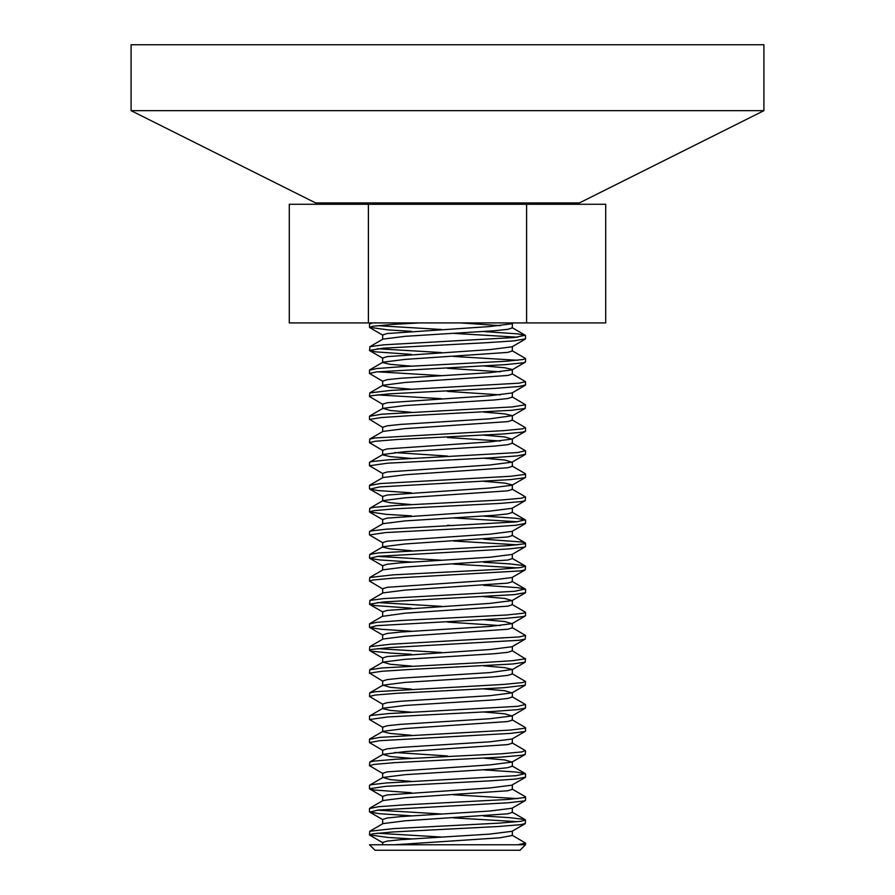 <?xml version="1.0" encoding="UTF-8"?>
<svg xmlns="http://www.w3.org/2000/svg" width="895" height="895" viewBox="0 0 895 895"><rect width="100%" height="100%" fill="white"/><g stroke="black" fill="none" stroke-linecap="round" stroke-linejoin="round"><path stroke-width="1.34" d="M512.029 835.136L525.51 843.101L517.668 844.757L525.499 844.757L525.499 843.146M483.602 816.027L509.982 817.672L524.694 819.496L525.499 820.021L520.711 821.319L499.007 823.143L393.173 828.625L369.758 831.265L369.501 834.878L372.823 833.804L392.636 831.981L498.448 826.499L520.454 824.675L525.242 823.646L525.499 820.021M377.332 833.223L441.559 837.049M411.398 838.883L387.882 837.451L369.501 834.878M517.668 821.688L453.441 817.862M512.018 788.998L525.242 796.651L524.358 797.59L508.684 799.414L404.092 804.885L378.44 806.719L369.501 808.543M377.321 810.154L441.559 813.98M411.398 815.815L379.816 813.723L369.747 812.101L378.093 810.064L508.215 802.77L524.224 800.935L525.499 800.275L525.499 796.953M517.668 798.608L453.441 794.782M483.602 769.879L515.744 772.027L525.253 773.593L516.381 775.674L386.069 782.98L370.575 784.803L369.501 785.418L369.501 788.741L385.611 786.336L489.945 780.854L516.023 779.03L525.499 777.151M411.398 792.735L373.953 789.983L369.501 788.741M512.029 742.85L525.242 750.513L521.83 751.945L501.547 753.769L395.691 759.251L374.144 761.074L369.758 762.048L369.501 765.672L373.897 764.431L395.142 762.607L500.999 757.125L521.606 755.302L525.242 754.429L525.499 750.815M382.97 773.627L369.501 765.672M512.029 719.781L525.242 727.445L524.873 728.217L510.765 730.04L380.106 737.335L369.501 739.326M382.959 750.547L369.49 742.593L379.737 740.691L510.329 733.397L524.772 731.562L525.499 731.058L525.499 727.747M512.041 696.713L525.399 704.477L517.925 706.3L388.251 713.606L371.224 715.429L369.501 716.213L369.501 719.524L387.77 716.962L492.798 711.48L517.601 709.657L525.499 707.945M382.982 727.49L369.501 719.524M512.018 673.633L525.231 681.296L522.803 682.572L503.974 684.395L375.397 691.701L369.758 692.842L369.501 696.455L375.117 695.057L397.749 693.222L503.46 687.752L525.231 685.223L525.499 681.598M382.97 704.421L369.501 696.455M512.029 650.575L525.242 658.832L512.712 660.667L484.408 662.49L381.908 667.961L369.747 669.762L369.501 673.342M382.97 681.341L369.657 673.141L381.505 671.317L409.339 669.494L512.309 664.012L525.175 662.188L525.499 658.53M512.029 627.496L525.499 635.461L519.346 636.927L390.556 644.232L369.769 646.693L369.501 650.318L371.839 649.412L390.041 647.588L519.044 640.283L525.242 639.075L525.499 635.484M377.332 648.651L441.559 652.477M411.398 654.312L390.354 653.059L371.951 651.236L369.501 650.318M512.018 604.427L525.231 612.09L523.631 613.198L506.301 615.022L401.049 620.503L376.784 622.327L369.501 623.96M411.398 631.243L381.751 629.33L369.747 627.54L376.471 625.683L505.809 618.378L523.463 616.554L525.499 615.704L525.499 612.393M483.602 585.319L517.478 587.635L525.253 589.022L514.547 591.293L383.832 598.587L370.038 600.411L369.501 604.17L383.407 601.943L514.166 594.638L525.499 592.602M377.332 602.514L441.559 606.34M411.398 608.175L375.285 605.591L369.501 604.17M483.602 562.25L510.15 563.906L524.738 565.729L525.499 566.244L520.61 567.553L498.783 569.377L392.961 574.858L369.769 577.488L369.501 581.101L372.745 580.038L392.435 578.215L520.353 570.909L525.242 569.858L525.499 566.244M382.982 589.067L369.501 581.101M517.668 567.911L453.441 564.074M483.602 539.17L521.516 542.001L525.242 542.873L524.313 543.824L508.505 545.648L378.305 552.953L369.747 554.419L369.501 558.032M377.321 556.366L441.559 560.203M411.398 562.026L379.961 559.957L369.747 558.323L377.958 556.298L508.036 549.004L524.179 547.181L525.499 546.498L525.499 543.175M517.668 544.831L453.441 541.005M483.602 516.102L515.889 518.261L525.253 519.805L516.236 521.908L385.89 529.213L370.53 531.037L369.501 531.641L369.501 534.964L385.443 532.57L489.699 527.088L515.889 525.264L525.499 523.374M382.982 542.918L369.501 534.964M517.679 521.763L453.441 517.936M512.029 489.073L525.242 496.736L521.74 498.179L501.334 500.003L395.478 505.485L374.054 507.308L369.758 508.27L369.501 511.884L373.808 510.665L394.93 508.841L500.797 503.359L521.516 501.536L525.242 500.652L525.499 497.038M411.398 515.889L385.89 514.312L369.501 511.884M512.029 466.004L525.242 473.668L524.839 474.451L510.597 476.274L379.961 483.58L369.501 485.537M411.398 492.821L378.305 490.583L369.747 489.117L379.592 486.925L510.15 479.63L524.738 477.796L525.499 477.281L525.499 473.958M512.041 442.935L525.41 450.711L517.802 452.534L388.061 459.84L371.168 461.663L369.501 462.424L369.501 465.747L387.591 463.196L492.563 457.714L517.478 455.891L525.499 454.168M382.982 473.712L369.501 465.747M512.018 419.856L525.231 427.519L522.725 428.806L503.773 430.629L375.285 437.935L369.758 439.065L369.501 442.678L375.005 441.291L397.525 439.467L503.258 433.986L522.535 432.162L525.499 431.144L525.499 427.821M382.97 450.632L369.501 442.678M512.029 396.798L525.499 404.753L512.555 406.901L381.751 414.195L369.501 416.32M382.97 427.564L369.635 419.375L381.359 417.551L409.093 415.728L512.141 410.257L525.141 408.422L525.499 404.786M512.029 373.718L525.499 381.684L519.223 383.161L390.354 390.466L369.769 392.916L369.501 396.53L371.761 395.646L389.851 393.822L495.327 388.34L518.932 386.517L525.499 384.962M377.332 394.874L441.559 398.7M382.982 404.495L369.501 396.53M512.018 350.65L525.231 358.313L523.564 359.432L506.111 361.256L400.815 366.737L376.661 368.561L369.501 370.183M377.332 371.805L441.559 375.631M382.959 381.427L369.49 373.461L376.347 371.917L505.619 364.612L523.396 362.788L525.499 361.927L525.499 358.615M517.668 360.271L453.441 356.445M483.602 331.542L517.601 333.869L525.253 335.245L514.401 337.527L383.675 344.821L370.004 346.656L369.501 350.392L383.25 348.177L486.511 342.707L514.01 340.872L525.499 338.825M377.332 348.737L441.559 352.563M411.398 354.398L375.397 351.836L369.501 350.392M517.679 337.202L453.441 333.365M369.758 346.779L382.97 339.115L405.155 336.319L494.454 330.736L507.7 329.338L512.343 327.894M500.271 325.668L460.589 322.916M382.657 339.294L382.657 334.92L387.3 333.522L489.867 326.541L512.018 323.744L513.45 322.916M411.398 366.144L390.287 364.343L382.657 362.542M369.747 369.848L382.97 362.184L405.099 359.398L507.7 352.406L512.332 351.008L512.343 346.645M382.657 362.363L382.657 357.989L387.3 356.602L489.889 349.609L512.041 346.812L525.253 339.16M411.398 389.213L390.298 387.412L382.668 385.611M369.769 392.916L382.982 385.253L405.166 382.456L507.711 375.475L512.343 374.076L512.343 369.702M500.283 371.805L447.5 368.315M382.657 381.102L387.289 379.67L400.535 378.272L489.833 372.689L512.018 369.892L525.231 362.229M512.332 369.534L504.702 367.733L483.602 365.932M411.398 412.282L390.287 410.492L382.959 408.333L405.122 405.536L494.454 399.942L507.7 398.543L512.343 397.123M500.271 394.874L447.5 391.383M382.657 408.691L382.657 404.137L387.3 402.739L489.889 395.747L512.029 392.961L525.242 385.297M369.758 439.065L382.97 431.401L405.111 428.604L507.7 421.623L512.332 420.225L512.343 415.672L504.713 413.87L483.602 412.069M382.657 427.239L387.3 425.807L400.546 424.409L489.856 418.826L512.343 415.672M411.398 458.43L390.298 456.629L382.668 454.828M369.758 462.122L382.982 454.47L405.178 451.673L494.465 446.09L507.711 444.692L512.343 443.249M500.271 441.011L447.5 437.521M447.5 456.047L394.717 452.557M382.657 454.649L382.657 450.274L387.289 448.876L489.845 441.895L512.018 439.098L504.702 436.939L483.602 435.138M369.747 485.202L382.959 477.538L405.099 474.753L507.689 467.761L512.343 466.362L512.343 461.988M382.657 477.717L382.657 473.343L387.3 471.945L489.901 464.964L512.029 462.167L504.713 460.008L483.602 458.218M411.398 504.567L390.298 502.766L382.668 500.965M369.758 508.27L382.982 500.607L405.133 497.821L507.7 490.829L512.332 489.431L512.343 485.068M382.657 500.797L382.657 496.423L387.3 495.024L489.833 488.032L512.029 485.247L525.242 477.583M512.332 484.877L504.702 483.087L483.602 481.286M369.758 531.339L382.97 523.676L405.166 520.89L494.465 515.296L507.7 513.898L512.343 512.455M382.657 523.855L382.657 519.492L387.289 518.093L489.856 511.112L512.018 508.315L525.242 500.652M411.398 550.716L390.287 548.915L382.657 547.113M369.747 554.419L382.959 546.755L405.099 543.959L507.7 536.978L512.332 535.579L512.343 531.205M382.657 546.934L382.657 542.56L387.311 541.162L489.901 534.17L512.041 531.384L525.253 523.72M453.441 525.589L447.5 525.253M369.769 577.488L382.982 569.824L405.144 567.027L507.711 560.046L512.332 558.648L512.343 554.273M382.657 565.674L387.289 564.23L400.535 562.832L489.822 557.249L512.029 554.452L525.242 546.8M369.758 600.556L382.97 592.893L405.155 590.096L507.7 583.115L512.343 581.716L512.343 577.342M382.657 593.072L382.657 588.697L387.3 587.299L489.878 580.318L512.029 577.521L525.242 569.858M483.613 596.641L504.713 598.442L512.041 600.59L489.889 603.387L387.3 610.379L382.657 611.777L382.657 616.319L405.099 613.176L507.7 606.183L512.332 604.785L512.343 600.422M369.769 646.693L382.982 639.03L405.166 636.244L507.711 629.252L512.343 627.865L512.343 623.491M500.283 625.583L447.5 622.092M382.657 634.879L387.289 633.447L400.535 632.049L489.833 626.466L512.018 623.67L504.702 621.51L483.602 619.709M411.398 666.07L390.287 664.269L382.959 662.11L405.122 659.313L494.454 653.719L507.7 652.332L512.343 650.9M382.657 662.468L382.657 657.914L387.3 656.516L489.889 649.535L512.029 646.738L525.242 639.075M411.398 689.139L390.298 687.338L382.97 685.178L405.111 682.382L494.454 676.799L507.7 675.401L512.332 674.002L512.343 669.449L504.713 667.648L483.602 665.846M382.657 681.017L387.3 679.585L400.546 678.186L489.867 672.604L512.343 669.449M411.398 712.207L390.298 710.406L382.668 708.605L382.657 704.052L387.289 702.653L400.535 701.266L489.845 695.672L512.018 692.887L504.702 690.716L483.602 688.915M369.758 715.899L382.982 708.247L405.166 705.45L494.465 699.868L507.711 698.469L512.343 697.026M411.398 735.276L390.287 733.475L382.657 731.674L382.657 727.12L387.3 725.733L400.557 724.335L489.901 718.741L512.029 715.944L504.713 713.796L483.602 711.995M369.747 738.979L382.959 731.327L405.111 728.53L507.7 721.538L512.343 720.139L512.343 715.586M411.398 758.345L390.298 756.543L382.97 754.384L405.133 751.599L507.7 744.606L512.332 743.208L512.343 738.845M447.5 755.962L394.729 752.471M382.657 750.245L387.3 748.802L400.546 747.403L489.833 741.821L512.029 739.024L525.242 731.36M411.398 781.413L390.298 779.623L382.97 777.453L405.166 774.667L494.465 769.073L507.7 767.686L512.343 766.232M382.657 777.643L382.657 773.269L387.289 771.87L489.856 764.889L512.018 762.092L504.702 759.933L483.602 758.132M369.747 808.196L382.959 800.533L405.099 797.736L507.7 790.755L512.332 789.356L512.343 784.803L525.253 777.498M382.657 800.712L382.657 796.337L387.311 794.939L489.901 787.958L512.041 785.161M369.758 831.265L382.982 823.601L405.144 820.804L507.711 813.823L512.332 812.425L512.343 808.051M382.657 819.462L387.289 818.008L400.535 816.62L489.822 811.027L512.029 808.241L525.242 800.577M382.657 844.757L382.657 842.475L387.3 841.087L400.546 839.689L489.878 834.095L512.029 831.298L525.242 823.646M411.398 331.318L388.251 329.919L369.501 327.324L372.667 326.272L392.234 324.449L419.207 322.916M525.499 844.757L520.006 850.25L374.994 850.25L369.501 844.757L517.668 844.757M394.729 844.757L499.88 837.809L512.343 835.494L512.343 831.119M372.879 322.916L369.501 324.001L369.501 327.324M377.332 325.668L441.559 329.494M131.095 44.75L763.905 44.75L763.905 110.667L131.095 110.667L131.095 44.75M131.095 110.667L315.666 202.952L579.333 202.952L763.905 110.667M368.404 322.916L289.298 322.916L289.298 204.273L605.702 204.273L605.702 322.916L368.404 322.916L368.404 204.273M526.596 322.916L526.596 204.273M369.501 811.765L369.501 808.487M525.499 777.207L525.499 773.929M369.501 742.548L369.501 739.281M525.499 707.99L525.499 704.712M369.501 627.216L369.501 623.927M525.499 592.635L525.499 589.313M525.499 523.43L525.499 520.107M369.501 488.815L369.501 485.504M525.499 454.212L525.499 450.935M369.501 419.565L369.501 416.287M525.499 384.995L525.499 381.684M369.501 373.461L369.501 370.15M525.499 338.858L525.499 335.536M512.343 327.939L512.343 323.565M382.657 385.443L382.657 381.069M512.343 397.156L512.343 392.782M382.657 431.58L382.657 427.206M512.343 443.293L512.343 438.919M512.343 512.511L512.343 508.125M382.657 570.003L382.657 565.629M382.657 639.22L382.657 634.846M512.343 650.933L512.343 646.559M382.657 685.536L382.657 680.983M512.343 697.071L512.343 692.517M382.657 754.574L382.657 750.2M512.343 766.288L512.343 761.734M382.657 823.78L382.657 819.406M382.982 335.289L369.758 327.626M382.97 358.347L369.758 350.695M512.029 416.03L525.253 408.366M512.018 439.098L525.231 431.446M512.029 462.167L525.253 454.503M382.959 496.77L369.747 489.117M382.97 519.85L369.758 512.186M382.959 565.987L369.747 558.323M382.97 612.124L369.758 604.472M512.041 600.59L525.253 592.938M382.959 635.204L369.747 627.54M512.018 623.67L525.231 616.006M382.982 658.272L369.769 650.62M512.029 669.807L525.253 662.143M512.018 692.887L525.231 685.223M512.029 715.944L525.253 708.281M512.018 762.092L525.242 754.429M382.982 796.695L369.758 789.032M382.959 819.764L369.747 812.101M382.982 842.844L369.758 835.18M369.769 323.699L371.123 322.916M525.253 335.245L512.029 327.581M369.747 415.985L382.959 408.333M525.253 519.805L512.041 512.153M525.242 542.873L512.018 535.221M525.242 565.942L512.029 558.29M525.253 589.022L512.029 581.358M369.747 623.625L382.97 615.973M369.747 669.762L382.959 662.11M369.758 692.842L382.97 685.178M369.758 762.048L382.97 754.384M525.253 773.593L512.041 765.93M369.758 785.116L382.97 777.453M525.242 819.719L512.029 812.067M513.417 204.273L513.417 202.952M381.583 204.273L381.583 202.952"/></g></svg>
